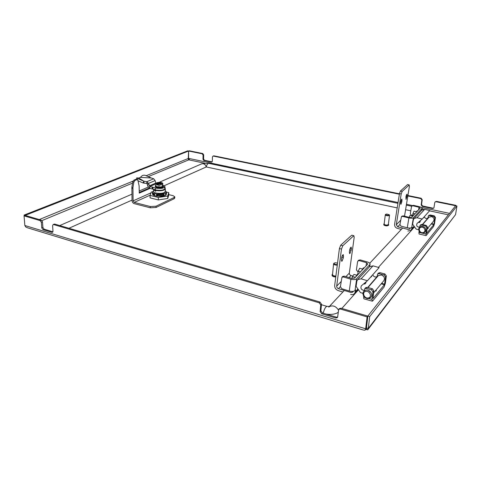 <?xml version="1.0" encoding="UTF-8"?>
<svg xmlns="http://www.w3.org/2000/svg" width="481" height="481" viewBox="0 0 481 481"><rect width="100%" height="100%" fill="white"/><g stroke="black" fill="none" stroke-linecap="round" stroke-linejoin="round"><path stroke-width="0.72" d="M41.282 220.148L25.192 215.416L24.05 215.867L40.151 220.611L41.282 220.148L42.496 221.867L42.899 227.441L44.108 229.16L52.922 231.818M54.179 224.134L54.756 224.104L53.644 224.579L319.156 302.777L319.907 302.002L321.488 304.178L320.887 310.804L322.462 312.975L336.435 317.183L337.602 317.141M54.756 224.104L319.907 302.002M203.673 154.804L203.072 155.056L202.164 153.8L188.642 151.028L189.255 150.787L202.766 153.553L203.673 154.804L203.595 159.037L204.503 160.281L212.115 161.863M421.115 198.232L422.216 199.705L421.867 200.066L420.767 198.593L421.115 198.232L407.918 195.533M399.446 193.801L213.997 155.85L212.963 156.139L212.434 156.98L212.337 161.243L211.369 162.109L211.965 161.844M420.767 198.593L407.846 195.947M399.38 194.216L213.408 156.103M189.544 159.578L188.786 159.091L189.508 159.488L188.558 159.957L188.257 159.199L188.588 151.034L25.192 215.392L24.116 215.073L187.68 150.848L188.588 151.034M364.995 330.213L363.353 330.044L27.748 227.88L25.806 227.038L24.85 225.505L365.68 328.788L366.342 327.934L367.761 316.065L367.099 316.895L365.68 328.788L364.995 330.213M339.352 308.616L341.005 308.201L367.761 316.065M341.005 308.201L340.289 309L367.099 316.895M24.05 215.867L24.85 225.505M340.289 309L338.708 309.331L337.656 316.865L337.295 317.664L335.714 317.995L336.435 317.183M322.462 312.975L321.717 313.774L335.714 317.995M321.717 313.774L320.142 311.598L320.887 310.804M321.488 304.178L320.743 304.954L320.142 311.598M320.743 304.954L319.156 302.777M53.644 224.579L53.126 224.585L52.597 225.661L52.976 231.283L52.465 232.341L51.942 232.341L52.874 231.932M44.108 229.16L42.989 229.641L51.942 232.341M42.989 229.641L41.781 227.916L42.899 227.441M42.496 221.867L41.366 222.336L41.781 227.916M41.366 222.336L40.151 220.611M398.064 202.513L188.564 158.369L188.786 159.091M455.567 205.814L455.886 205.345L436.538 201.389L435.028 202.092L434.722 202.711L433.994 207.582L433.7 208.183L432.521 208.526L433.874 207.948M455.579 205.73L436.207 201.761M203.072 155.056L202.994 159.289L203.595 159.037M188.564 158.369L188.642 151.028M422.216 199.705L421.53 204.533L422.631 206L422.276 206.373L432.521 208.526M422.276 206.373L421.182 204.906L421.53 204.533M421.867 200.066L421.182 204.906M204.503 160.281L203.902 160.54L211.369 162.109M203.902 160.54L202.994 159.289M455.814 205.79L455.886 205.345M213.498 155.91L213.997 155.85M422.631 206L432.858 208.147M435.305 201.792L436.538 201.389M366.42 328.204L367.851 316.053L455.615 205.754L456.95 206.024L369.703 316.6L367.851 316.053M367.959 329.527L455.549 214.64L368.272 328.481L367.869 329.647L367.604 329.894L366.227 328.469M365.307 329.563L367.292 329.569M369.703 316.6L368.272 328.481L366.432 327.922M455.549 214.64L456.95 206.024M24.176 215.819L24.116 215.073M370.995 292.58L368.422 290.404M376.064 290.007L376.328 290.783L375.102 291.155M381.205 283.844L384.397 284.704L373.022 298.539L373.833 290.777L372.937 291.847L372.023 299.41L372.294 301.184L372.733 300.902L384.109 286.989L385.395 283.171L386.321 275.908L385.509 276.882L384.584 284.157L381.613 283.357M372.246 301.166L363.834 298.791L363.648 296.025M372.937 291.847L371.416 289.772L366.288 288.366L364.76 288.72L364.243 290.903M365.608 287.746L367.201 287.313L366.288 288.366M371.416 289.772L372.312 288.714L367.201 287.313M372.312 288.714L373.833 290.777M384.397 284.704L384.584 284.157M377.074 276.629L377.651 273.972L379.124 273.617L384.054 274.91L384.872 273.942L386.321 275.908M378.415 273.094L379.96 272.661L384.872 273.942M385.509 276.882L384.054 274.91M427.868 227.976L428.18 228.487L427.248 228.715M431.21 223.972L433.874 224.561L426.491 233.513L427.399 227.02L426.827 227.699L425.901 233.982L426.232 235.468L433.585 226.473L434.541 223.491L435.455 217.424L434.926 218.055L434.012 224.134L431.529 223.587M425.992 235.6L418.993 233.994L419.065 230.904M426.827 227.699L425.601 226.052L421.35 225.108L420.063 225.469L419.588 227.23M420.586 224.861L421.933 224.435L421.35 225.108M425.601 226.052L426.178 225.379L421.933 224.435M426.178 225.379L427.399 227.02M433.874 224.561L434.012 224.134M427.849 218.158L428.385 215.945L429.635 215.59L433.748 216.474L434.277 215.849L435.455 217.424M428.872 215.392L430.176 214.971L434.277 215.849M434.926 218.055L433.748 216.474M337.536 263.143L335.504 262.758L334.265 263.083C333.784 263.925 334.608 264.418 336.73 264.58L337.361 264.496M337.289 265.097L336.82 265.139C334.884 265.079 333.796 264.622 333.567 263.78L333.958 263.281M333.567 263.78L332.527 274.651C332.75 275.523 333.826 275.986 335.75 276.046L335.888 276.034M332.587 273.996L332.112 274.603C332.371 275.619 333.622 276.16 335.864 276.232M332.112 274.603L332.04 275.348C332.293 276.359 333.537 276.9 335.768 276.978M388.083 215.332L389.129 214.688L386.814 214.057L385.822 214.285C385.576 214.863 386.333 215.211 388.083 215.332M389.382 214.965L389.52 215.272L388.173 215.783C386.483 215.716 385.528 215.374 385.299 214.76L385.515 214.49M384.217 223.623L383.73 224.663C383.988 225.409 385.101 225.817 387.061 225.89L388.624 225.276L388.414 224.146M383.808 224.026C384.066 224.765 385.179 225.174 387.139 225.252L388.708 224.633M385.299 214.76L384.157 224.068C384.379 224.705 385.335 225.054 387.013 225.12L388.353 224.591L389.52 215.272M397.204 207.906L206.265 166.949L164.183 185.738M132.034 200.09L68.933 228.271M410.798 210.822L405.591 209.704M341.829 308.441L358.477 289.766M378.415 267.394L414.538 226.87M326.1 314.069C331.235 314.796 335.239 314.243 338.107 312.416M351.443 248.725L350 253.457L349.651 253.625L349.38 252.038L349.591 250.487C349.97 248.503 350.499 247.384 351.172 247.126L351.443 248.725L350.168 248.37M341.408 259.674L341.696 261.273L342.081 261.099L343.362 257.804L343.278 254.611C342.562 254.876 342.009 256.036 341.612 258.087L341.408 259.674M369.522 266.727L369.835 264.598L356.674 278.758C355.465 279.714 353.535 279.864 350.896 279.208L343.404 276.966L341.949 277.248L340.404 286.682L341.841 288.744L349.272 291.029L350.896 279.208M350.667 294.438C352.2 294.859 353.463 294.6 354.467 293.644L355.333 291.835L355.609 289.887L355.014 290.554C353.806 291.534 351.888 291.696 349.272 291.029M358.628 260.263L360.107 259.896L359.373 260.648L366.54 262.686L367.821 264.027L354.587 278.138L351.701 278.361L344.222 276.13L343.404 276.966M353.24 291.348L352.826 292.117L350.938 292.502L338.462 288.66L340.416 286.622M352.777 276.07L351.016 275.547C349.849 275.084 349.284 274.272 349.32 273.112L354.178 237.373L353.902 235.738L351.948 235.209M339.412 248.515L340.716 245.19L342.785 245.761L341.48 249.092L339.412 248.515L334.674 285.498C334.62 287.897 335.798 289.592 338.209 290.578L342.857 292.015M341.48 249.092L336.694 286.117C336.664 287.319 337.253 288.167 338.462 288.66M342.785 245.761L353.583 235.876M340.716 245.19L351.575 235.341M342.688 276.491L344.222 276.13M369.835 264.598L370.075 264.129C370.069 263.251 369.131 262.518 367.256 261.929L360.107 259.896M359.373 260.648L357.972 260.936L357.575 261.706L356.421 269.955L358.092 271.999M150.03 188.402L139.256 193.134L139.129 185.961L137.951 180.513L137.193 179.611L135.017 180.369L133.826 182.215L132.762 181.962L131.872 187.205L132.047 200.607C132.203 202.152 132.93 203.168 134.217 203.649L150.349 207.804L150.337 206.541L156.066 206.205L174.056 197.547L174.765 196.783L173.118 195.695L168.747 194.631M131.872 187.205L132.942 187.47L133.105 200.878L134.193 202.399L150.337 206.541M132.762 181.962L133.946 180.11L135.017 180.369M136.73 179.666L135.66 179.413L133.946 180.11M135.66 179.413L136.195 179.371M149.152 188.077L139.243 192.418M132.942 187.47L133.826 182.215M156.066 206.205L156.072 207.461L150.349 207.804M156.072 207.461L174.05 198.767L174.056 197.547M174.765 196.783L174.765 197.998L174.05 198.767M373.563 292.995L383.808 280.73C385.149 278.313 384.373 276.395 381.481 274.988L378.433 275.511L377.2 276.533C375.282 277.489 373.797 276.9 372.733 274.759M364.291 290.476C361.249 289.875 360.275 288.311 361.387 285.78L367.436 280.724L361.105 278.842L357.672 279.557L356.83 281.271L356.108 286.375L360.449 292.592L362.981 293.368M367.436 280.724L379.1 267.592L372.991 265.843L361.105 278.842M369.498 266.751L372.991 265.843M382.816 273.406L384.62 273.875M153.986 189.328L155.694 190.368C158.856 191.029 161.694 190.903 164.213 189.983L165.338 188.841L165.344 191.402L164.219 192.556C161.219 194.096 153.277 193.254 153.541 191.438L153.752 189.243M165.801 191.161L166.558 192.292L166.396 192.833L165.35 193.079L165.711 192.677L163.582 193.699C161.796 194.198 159.752 194.366 157.461 194.198L153.433 193.266L152.345 191.961L153.535 190.825M165.35 193.079L165.993 192.334M166.552 192.4L165.885 193.464M165.356 193.999L166.396 193.747L166.492 192.857M166.552 193.314L165.885 194.384M165.356 194.913L166.318 194.673M153.096 193.073L153.433 193.266M154.058 193.536L154.702 193.771M152.429 192.424L153.271 193.885L154.702 193.927M153.138 194.029L154.708 194.697L153.271 194.108L152.345 192.899M154.082 194.468L154.708 194.697M152.429 193.362L153.277 194.805L154.714 194.847M153.15 194.949L154.407 195.665M154.106 195.394L152.357 193.819M157.461 194.198L163.582 193.699M156.415 194.144L164.105 193.548M156.415 194.3L157.858 194.889L163.053 194.498L164.105 193.699M156.421 195.07L164.111 194.468M156.421 195.226L157.864 195.815L163.059 195.418L164.111 194.619M156.427 195.989L164.111 195.388M163.444 196.026L164.111 195.539M153.914 189.304L153.92 189.785L155.7 191.113M164.249 187.608C165.332 188.33 165.23 188.997 163.949 189.61C161.562 190.482 158.88 190.596 155.892 189.965L155.706 191.288L153.523 189.785M165.711 192.677C166.36 192.009 166.24 191.384 165.344 190.795M161.7 187.662L160.919 187.794M162.043 187.746L162.476 187.446M162.686 187.337L162.794 187.241C159.121 188.137 156.602 187.879 155.243 186.454L156.06 187.325C158.273 188.059 160.498 188.059 162.74 187.337M162.794 187.488L163.035 187.181M157.648 187.764L156.932 187.542M159.728 187.891L158.958 187.794M160.053 188.035L160.762 187.818M158.664 187.873L157.894 187.71M155.507 186.977L155.285 186.646M156.018 187.307L155.585 186.989M156.746 187.572L156.145 187.295M159.878 183.772L160.696 183.976L159.608 183.718L158.766 184.091M157.846 184.578L157.053 184.92L157.846 185.113L157.84 184.488L158.983 185.203L162.476 184.704L162.837 183.441L162.482 186.61L158.995 187.115L155.928 186.381L155.916 184.47L158.814 183.532L157.726 183.273L159.199 183.363L160.756 182.371L160.955 183.129M158.327 183.417L158.117 183.105M158.033 184.097C161.039 184.301 162.446 183.91 162.253 182.93L161.556 182.558L162.133 183.231L161.61 183.754L158.201 184.025L157.84 184.488M161.388 182.63L159.999 183.55M159.199 183.363L159.205 183.898M157.053 184.92L157.046 184.295M158.814 184.067L158.814 183.532M162.091 183.387L161.388 182.936M160.594 182.75C158.652 182.558 157.359 182.774 156.71 183.393M157.407 183.838L156.668 183.237C157.083 182.515 158.393 182.251 160.594 182.443M157.239 183.91L156.541 182.936L156.986 182.66L160.756 182.371M162.476 184.704L162.482 186.61M158.983 185.203L158.995 187.115M156.235 183.213L155.916 184.47M165.843 194.967L165.013 195.545M152.711 194.625L152.976 194.931M166.48 193.807L165.795 195.154C164.857 195.749 163.414 196.146 161.478 196.338L156.241 196.122L152.94 194.895M168.747 192.604L168.747 195.027L167.743 198.473L158.333 199.928L150.072 197.865L150.042 195.412L158.321 197.463L167.743 196.02L168.747 192.604L166.528 192.069M152.369 191.841L151.299 192.003L150.042 195.412M158.333 199.928L158.321 197.463M167.743 198.473L167.743 196.02M155.345 187.951L155.363 189.803L156.103 190.019C160.894 190.698 163.865 190.199 165.013 188.528L165.007 186.688C163.859 188.348 160.882 188.841 156.084 188.167L149.783 186.514L148.539 183.387L155.11 180.579L153.722 178.776L151.341 178.024L140.332 177.381L141.781 176.01C142.875 175.174 144.12 174.988 145.515 175.457L151.341 178.024L140.332 177.381L138.768 178.018L136.73 177.91L137.819 178.607L137.452 179.714M138.011 180.778L143.2 183.014L143.807 181.181L138.768 178.018L143.813 181.181L137.819 178.607M143.2 183.014L147.018 183.508L147.745 186.027L149.783 188.354L155.363 189.803M147.03 183.501L148.539 183.387L146.819 181.698L143.813 181.181L143.843 183.033M165.007 186.688L163.011 185.299M155.11 180.579L156.03 183.766M153.722 178.776L146.819 181.698L146.843 183.55M149.002 184.782L147.487 184.896M149.783 186.514L149.783 188.354M156.024 183.808L149.795 186.52L149.813 188.366M407.142 195.641L406.018 199.429L405.94 196.789C406.247 195.262 406.613 194.396 407.028 194.204L407.142 195.641L406.271 195.442M400.565 203.024L400.883 204.383L401.827 201.816L401.906 199.05C401.473 199.254 401.094 200.138 400.775 201.707L400.565 203.024M421.609 210.329L421.915 208.55L413.407 217.707C412.578 218.314 411.081 218.392 408.904 217.935L402.663 216.396L401.431 216.684L399.909 224.543L401.07 226.19L407.263 227.766L408.904 217.935M407.87 231.066L411.081 230.249L411.85 228.709L412.127 227.092L411.742 227.519C410.918 228.144 409.427 228.228 407.263 227.766M410.167 228.042L409.812 228.968M412.241 205.682L413.498 205.321L413.017 205.814L419.023 207.251L420.232 208.147L411.664 217.28L409.421 217.394L403.192 215.855L402.663 216.396M409.734 229.052L408.141 229.455L397.715 226.798L399.915 224.495M399.477 193.596L400.439 191.017L402.158 191.414L401.202 193.999L399.477 193.596L394.588 224.332C394.486 226.329 395.436 227.681 397.456 228.397L401.34 229.395M401.202 193.999L396.278 224.759L397.715 226.798M402.158 191.414L409.133 185.029L407.641 184.584M400.439 191.017L407.455 184.65M404.527 216.185L409.409 186.424L409.133 185.029M401.894 216.222L403.192 215.855M421.915 208.55L422.035 208.321C422.011 207.714 421.164 207.191 419.492 206.752L413.498 205.321M413.017 205.814L411.826 206.102L411.477 206.764L410.317 213.672L411.429 215.247L412.602 215.536M427.128 228.86L433.459 221.284C434.626 219.222 434.012 217.665 431.613 216.606L429.04 217.159L427.988 218.055C426.352 218.921 425.114 218.488 424.26 216.757M419.6 227.164C416.937 226.96 416.095 225.721 417.063 223.455L422.24 219.029L416.979 217.737L414.093 218.47L413.341 219.919L412.62 224.164L416.131 229.118L418.741 229.78M422.24 219.029L429.761 210.564L424.657 209.343L416.979 217.737M422.035 208.321L421.705 210.221L424.657 209.343M365.392 282.425L365.65 283.261L366.245 281.716M364.538 283.141L364.742 284.079L365.614 283.297M363.768 283.778L364.712 284.067M351.996 278.439L352.477 276.491L355.333 277.339M352.477 276.491L353.986 274.392L356.565 275.15M355.585 277.068L357.347 274.344M357.858 274.242L357.335 274.35L355.706 276.942M363.426 284.067L364.015 283.862M361.7 270.55L363.275 267.983L361.814 270.43M371.242 276.437L371.542 276.617L372.011 275.571M370.52 277.254L371.506 276.653M357.756 274.218L358.213 271.2L360.473 271.861M358.213 271.2L359.674 268.23L362.427 269.029M363.864 267.821L363.371 267.929M411.97 216.955L413.119 215.025M413.389 214.953L412.067 216.853M419.967 220.971L420.021 221.951L420.496 220.514M419.276 221.555L419.354 222.595L420.003 221.969M418.518 222.204L419.336 222.589M409.121 217.322L410.046 215.326L412.433 215.915M418.254 222.432L418.783 222.456M415.927 212.74L417.033 210.864M417.292 210.792L416.023 212.638M423.671 217.424L424.164 216.865M423.07 218.097L423.815 217.677M412.59 215.632L412.981 213.408L414.869 213.865M412.981 213.408L414.009 211.165L416.366 211.73M202.164 153.8L202.766 153.553M189.195 159.926L204.551 163.179M429.515 210.84L448.388 214.839M41.943 220.593L132.564 183.111M148.202 176.647L188.558 159.957M449.561 213.366L421.272 207.401M412.403 205.531L406.481 204.287M188.51 158.369L146.152 175.739M133.021 181.121L39.28 219.558M372.023 299.41L368.705 298.479M364.832 297.384L363.534 297.024M379.96 272.661L379.124 273.617M425.901 233.982L418.855 232.377M430.176 214.971L429.635 215.59M159.307 182.269L201.731 163.823L208.934 163.408C207.702 163.456 206.812 164.634 206.265 166.949C205.369 164.418 203.854 163.378 201.731 163.823L201.551 163.901M397.931 203.343L209.025 163.426M329.431 306.577C332.894 305.074 335.87 306.199 338.371 309.944M327.14 306.415L327.02 306.385C325.571 306.68 324.302 308.952 323.22 313.203M355.014 290.554L356.674 278.758M355.333 291.835L357.912 288.955M349.074 277.579L351.016 275.547M336.694 286.117L341.077 281.601M345.905 276.629L349.32 273.112M343.566 256.229L342.238 255.85M343.362 257.804L341.75 257.341M351.232 250.264L349.705 249.837M366.071 265.891L366.54 262.686M131.788 188.366L132.852 188.624M150.986 192.851L133.105 200.878M150.126 195.184L134.193 202.399M368.007 287.53L378.433 275.511M367.718 287.452L377.2 276.533M365.566 291.432C361.496 292.358 364.502 299.098 368.44 297.901C372.541 297.011 369.516 290.199 365.566 291.432M162.885 185.239C163.732 185.738 163.672 186.231 162.704 186.706C159.926 188.065 153.18 186.616 155.922 185.263M163.354 185.6L163.594 186.051L162.794 186.85C159.115 187.746 156.602 187.488 155.237 186.063L155.471 185.612M162.885 185.227L163.594 186.436L162.794 187.241M160.804 187.806L161.105 187.764M149.26 185.919L155.555 183.189M143.939 181.205L143.969 183.057M152.212 186.935L152.23 188.78M152.88 187.103L152.898 188.949M411.742 227.519L413.407 217.707M411.85 228.709L414.081 226.22M396.278 224.759L400.595 220.316M402.038 200.511L401.13 200.294M401.827 201.816L400.799 201.575M406.932 196.927L405.952 196.699M418.56 209.926L419.023 207.251M422.601 224.585L429.04 217.159M422.36 224.531L427.988 218.055M420.983 227.315C417.562 228.247 419.925 233.688 423.244 232.521C426.689 231.614 424.314 226.13 420.983 227.315M366.107 328.24L365.223 329.738M212.963 156.139L213.558 155.886M435.028 202.092L435.365 201.725M338.708 309.331L339.43 308.531M53.126 224.585L54.239 224.11M378.487 273.022L377.651 273.972M364.76 288.72L365.674 287.668M428.932 215.326L428.385 215.945M420.063 225.469L420.647 224.795M334.265 263.083L333.856 263.347M389.129 214.688L389.424 215.007M385.822 214.285L385.461 214.526M148.19 187.103L139.219 191.005M131.908 194.18L59.728 225.565M411.694 206.253L406.343 205.122M423.322 209.307L421.981 208.646M329.232 306.601L344.312 290.464M369.727 263.245L402.603 228.042M328.757 307.112L329.725 306.493L327.02 306.385L321.44 304.732M354.635 293.458L358.237 289.424M353.902 235.738L351.9 235.197M342.767 276.413L341.949 277.248M370.075 264.129L369.721 266.516M357.972 260.936L358.706 260.185M136.129 179.353L137.193 179.611M357.672 279.557L369.667 266.57M368.981 298.418C365.079 299.609 361.063 293.993 363.925 291.203L365.602 290.205C369.462 288.955 373.563 294.504 370.773 297.348L369.005 298.412M165.007 188.083L165.338 188.841M162.253 182.93L162.837 183.441M155.922 185.251L155.243 186.454M163.594 186.436L162.794 187.313M156.541 182.936L156.211 183.231M136.73 177.91L136.243 179.383M411.225 230.086L414.345 226.593M409.295 184.957L407.617 184.578M401.96 216.149L401.431 216.684M411.826 206.102L412.307 205.615M414.093 218.47L421.849 210.071M425.138 232.046L423.677 232.972C420.394 234.145 417.117 229.641 419.552 227.272L420.941 226.407C425.006 226.425 426.449 228.253 425.27 231.89M357.774 274.218L358.153 274.332M363.786 267.803L364.171 267.911M413.347 214.947L413.762 215.043M417.249 210.786L417.664 210.882"/></g></svg>
